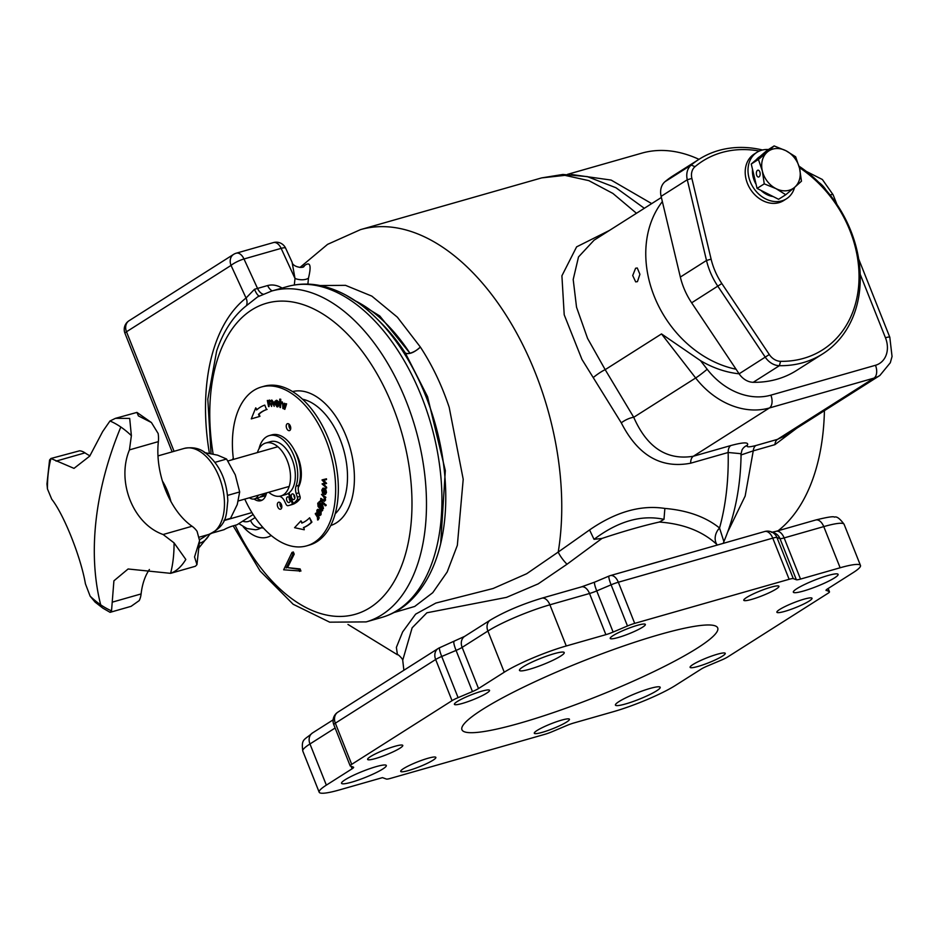<?xml version="1.0" encoding="UTF-8"?>
<svg xmlns="http://www.w3.org/2000/svg" width="939" height="939" viewBox="0 0 939 939"><rect width="100%" height="100%" fill="white"/><g stroke="black" fill="none" stroke-linecap="round" stroke-linejoin="round"><path stroke-width="1.41" d="M637.44 281.641L635.691 281.888L632.71 275.538L635.597 268.249L637.252 267.967L639.917 274.294L637.44 281.641M481.566 691.245A18.921 2.617 158.3 0 0 463.15 698.346A18.921 2.617 158.3 0 0 454.394 704.332A18.921 2.617 158.3 0 0 462.375 703.428A18.921 2.617 158.3 0 0 480.791 696.339A18.921 2.617 158.3 0 0 489.559 690.341A18.921 2.617 158.3 0 0 481.566 691.245M394.791 746.329A18.921 2.617 158.3 0 0 376.375 753.418A18.921 2.617 158.3 0 0 367.618 759.416A18.921 2.617 158.3 0 0 375.6 758.512A18.921 2.617 158.3 0 0 394.016 751.411A18.921 2.617 158.3 0 0 402.784 745.425A18.921 2.617 158.3 0 0 394.791 746.329M427.891 758.301A18.921 2.617 158.3 0 0 409.474 765.391A18.921 2.617 158.3 0 0 400.707 771.389A18.921 2.617 158.3 0 0 408.7 770.485A18.921 2.617 158.3 0 0 427.116 763.395A18.921 2.617 158.3 0 0 435.872 757.397A18.921 2.617 158.3 0 0 427.891 758.301M561.463 720.166A18.921 2.617 158.3 0 0 543.047 727.256A18.921 2.617 158.3 0 0 534.291 733.253A18.921 2.617 158.3 0 0 542.273 732.338A18.921 2.617 158.3 0 0 560.689 725.248A18.921 2.617 158.3 0 0 569.457 719.251A18.921 2.617 158.3 0 0 561.463 720.166M717.279 654.248A18.921 2.617 158.3 0 0 698.862 661.338A18.921 2.617 158.3 0 0 690.095 667.324A18.921 2.617 158.3 0 0 698.088 666.42A18.921 2.617 158.3 0 0 716.504 659.331A18.921 2.617 158.3 0 0 725.26 653.333A18.921 2.617 158.3 0 0 717.279 654.248M804.054 599.164A18.921 2.617 158.3 0 0 785.638 606.254A18.921 2.617 158.3 0 0 776.87 612.251A18.921 2.617 158.3 0 0 784.863 611.348A18.921 2.617 158.3 0 0 803.279 604.246A18.921 2.617 158.3 0 0 812.035 598.26A18.921 2.617 158.3 0 0 804.054 599.164M770.954 587.192A18.921 2.617 158.3 0 0 752.538 594.281A18.921 2.617 158.3 0 0 743.782 600.279A18.921 2.617 158.3 0 0 751.763 599.364A18.921 2.617 158.3 0 0 770.18 592.274A18.921 2.617 158.3 0 0 778.947 586.276A18.921 2.617 158.3 0 0 770.954 587.192M637.381 625.327A18.921 2.617 158.3 0 0 618.965 632.428A18.921 2.617 158.3 0 0 610.197 638.414A18.921 2.617 158.3 0 0 618.191 637.511A18.921 2.617 158.3 0 0 636.607 630.421A18.921 2.617 158.3 0 0 645.363 624.423A18.921 2.617 158.3 0 0 637.381 625.327M554.057 653.72A24.085 3.322 158.3 0 0 530.617 662.746A24.085 3.322 158.3 0 0 519.467 670.376A24.085 3.322 158.3 0 0 529.643 669.225A24.085 3.322 158.3 0 0 553.083 660.199A24.085 3.322 158.3 0 0 564.222 652.57A24.085 3.322 158.3 0 0 554.057 653.72M376.14 766.647A24.085 3.322 158.3 0 0 352.7 775.673A24.085 3.322 158.3 0 0 341.55 783.314A24.085 3.322 158.3 0 0 351.726 782.152A24.085 3.322 158.3 0 0 375.166 773.126A24.085 3.322 158.3 0 0 386.316 765.496A24.085 3.322 158.3 0 0 376.14 766.647M650.011 688.451A24.085 3.322 158.3 0 0 626.571 697.477A24.085 3.322 158.3 0 0 615.432 705.107A24.085 3.322 158.3 0 0 625.597 703.945A24.085 3.322 158.3 0 0 649.037 694.919A24.085 3.322 158.3 0 0 660.187 687.289A24.085 3.322 158.3 0 0 650.011 688.451M827.928 575.525A24.085 3.322 158.3 0 0 804.488 584.551A24.085 3.322 158.3 0 0 793.338 592.18A24.085 3.322 158.3 0 0 803.514 591.018A24.085 3.322 158.3 0 0 826.954 581.992A24.085 3.322 158.3 0 0 838.104 574.363A24.085 3.322 158.3 0 0 827.928 575.525M233.177 525.863L260.068 570.971L293.168 604.27L329.683 622.17L366.175 621.9A172.048 100.532 74.1 0 0 406.153 401.106A172.048 100.532 74.1 0 0 271.7 291.031L257.673 296.853L246.417 305.703A169.419 98.994 -105.9 0 0 216.674 350.881L207.812 399.181L211.029 453.619M320.105 285.55L345.505 285.339L371.844 296.125L397.361 317.171L420.355 347.043C414.31 352.583 409.31 354.59 405.355 353.052A161.308 94.252 -105.9 0 0 380.635 322.441L376.257 318.11A169.02 98.759 74.1 0 1 425.766 396.035A169.02 98.759 74.1 0 1 440.673 543.681L445.321 470.627L427.55 396.681L405.355 353.052A10.317 3.932 146.8 0 0 409.932 353.217L379.767 315.974L346.068 295.21M302.734 267.146L304.741 265.432C310.269 261.406 311.513 265.655 308.462 278.179L307.898 284.106M355.388 300.879A158.28 92.48 74.1 0 1 409.932 353.217A10.317 4.12 148.3 0 0 420.355 347.043C432.222 365.142 441.835 385.26 449.206 407.385L463.209 479.289L457.34 545.336L447.175 571.992L432.75 592.697L414.709 606.453L394.063 612.521M698.992 159.337A203.012 118.619 -105.9 0 0 641.783 153.151L567.473 174.372M571.499 174.49L611.136 180.077L651.701 203.61M520.053 723.124A137.634 19.015 -21.7 0 1 461.941 729.72A137.634 19.015 -21.7 0 1 525.652 686.127A137.634 19.015 -21.7 0 1 659.601 634.553A137.634 19.015 -21.7 0 1 717.713 627.945A137.634 19.015 -21.7 0 1 654.002 671.538A137.634 19.015 -21.7 0 1 520.053 723.124M632.839 528.868A161.719 22.336 -21.7 0 1 659.366 522.037L663.979 519.361C641.478 514.513 618.155 521.18 594.023 539.338L602.016 538.423A161.719 22.336 -21.7 0 1 632.839 528.868M717.466 545.007L716.868 544.479C702.63 531.298 683.463 523.821 659.366 522.037M636.478 213.282L612.897 193.434L588.847 180.64L564.938 175.358L541.662 177.894L360.482 229.632A223.658 130.685 74.1 0 1 535.277 372.724A223.658 130.685 74.1 0 1 558.224 552.05L589.563 529.936C615.726 511.884 640.821 504.713 664.871 508.433C687.395 510.335 705.623 516.861 719.544 528.011L723.887 541.592L723.276 543.341M723.887 541.592C734.967 515.605 740.695 486.308 741.094 453.713L728.159 452.492L690.67 463.197C661.068 468.878 637.945 455.427 621.289 422.843L581.945 359.402L564.21 314.8L561.909 275.796L576.605 246.863L609.587 230.348M594.094 240.173L578.506 256.946L573.201 279.505L576.534 307.206L587.591 338.451L605.186 369.661L661.514 333.92L700.517 360.658A103.231 82.55 57.6 0 0 739.122 373.804M736.047 369.215A103.231 82.55 -122.4 0 1 654.19 296.172A103.231 82.55 -122.4 0 1 662.359 201.58M778.161 530.723A203.012 118.619 -105.9 0 0 824.419 410.672M828.163 588.495L829.477 591.805A10.317 1.42 158.3 0 1 827.94 593.331L727.619 657.007A10.317 1.42 158.3 0 1 721.563 660.023L707.196 666.103A10.317 1.42 -21.7 0 0 701.14 669.12L675.399 685.458A48.171 6.655 -21.7 0 1 613.39 711.692L573.764 723.007A10.317 1.42 -21.7 0 0 566.534 725.612L552.167 731.692A10.317 1.42 158.3 0 1 544.949 734.286L390.518 778.384A10.317 1.42 158.3 0 1 386.352 779.041L382.478 777.633L339.519 789.899A48.171 6.655 -21.7 0 1 319.178 792.211A48.171 6.655 -21.7 0 1 326.349 785.133L352.09 768.795A10.317 1.42 -21.7 0 0 353.616 767.28A10.317 1.42 -21.7 0 0 353.428 767.128L350.376 766.024A10.317 1.42 158.3 0 1 350.177 765.86A10.317 1.42 158.3 0 1 351.714 764.346L452.035 700.67L435.661 659.507L335.34 723.183L351.714 764.346M829.477 591.805A10.317 1.42 158.3 0 0 829.278 591.652L828.057 588.565M826.062 590.138L829.278 591.652M826.226 590.549A10.317 1.42 -21.7 0 1 826.038 590.385A10.317 1.42 -21.7 0 1 827.564 588.87L853.316 572.532A48.171 6.655 -21.7 0 0 860.476 565.454A48.171 6.655 -21.7 0 0 840.135 567.766L800.521 579.081A10.317 1.42 -21.7 0 1 796.354 579.739L779.969 538.575L776.917 537.472L793.302 578.635L796.354 579.739M793.302 578.635A10.317 1.42 158.3 0 0 789.136 579.293L772.762 538.129L618.332 582.227L634.705 623.379L789.136 579.293M634.705 623.379A10.317 1.42 158.3 0 0 627.487 625.984L611.101 584.821L596.735 590.901L613.12 632.064L627.487 625.984M613.12 632.064A10.317 1.42 -21.7 0 1 605.89 634.658L589.516 593.495L549.89 604.81L566.264 645.973L605.89 634.658M478.514 688.545A10.317 1.42 -21.7 0 1 472.458 691.574L456.072 650.41L441.717 656.478A10.317 1.573 67.1 0 1 439.687 647.699L464.664 636.372L490.404 620.033C504.818 611.524 521.955 604.246 541.815 598.202A10.317 6.033 74.1 0 1 549.89 604.81A48.171 6.655 158.3 0 0 487.881 631.043L462.141 647.382L478.514 688.545L504.255 672.207A48.171 6.655 -21.7 0 1 566.264 645.973M337.864 712.161A10.317 10.317 0 0 0 333.803 724.697A10.317 1.42 158.3 0 1 335.34 723.183A10.317 8.251 57.6 0 1 337.864 712.161L438.184 648.485A10.317 8.251 57.6 0 0 435.661 659.507A10.317 1.42 158.3 0 1 441.717 656.478L458.091 697.642L472.458 691.574M458.091 697.642A10.317 1.42 158.3 0 0 452.035 700.67M300.938 571.041L300.093 568.917L287.534 567.626L294.212 554.139L293.367 552.003L292.017 552.39L283.66 569.797L300.938 571.041M602.016 538.423L567.003 564.245L538.188 583.87L506.485 597.38L426.905 612.78L412.139 627.827L402.725 660.246L403.876 670.258M796.718 428.254L774.898 444.663L753.254 450.849L745.155 496.062L727.76 531.885M347.958 624.435L397.432 654.741L396.375 647.382L402.631 631.935L415.637 614.141L435.86 603.061L493.116 588.507L526.697 573.717L558.224 552.05A13.768 3.463 50.4 0 0 567.003 564.245M621.289 422.843A10.317 3.157 153.1 0 1 633.731 417.292C647.053 447.574 666.925 460.556 693.346 456.248L730.835 445.544C743.629 442.116 749.134 442.034 747.35 445.309C746.106 447.234 748.946 447.316 755.86 445.544A10.317 6.033 -105.9 0 0 753.254 450.849L740.871 455.016M755.86 445.544L777.504 439.358L783.924 436.377L879.866 375.483A34.414 27.513 -122.4 0 1 874.021 378.1L769.405 407.972A75.695 60.53 -122.4 0 1 695.658 377.983L661.514 333.92M294.318 284.998L294.999 278.472L292.099 262.239L285.632 248.189A10.317 10.317 0 0 0 273.425 242.579L236.264 253.19A10.317 6.033 74.1 0 1 243.987 258.976L257.532 288.426L267.627 285.55C272.087 284.353 276.723 285.08 281.512 287.721A10.317 2.723 -60.5 0 0 281.336 288.285M644.33 208.294L615.972 187.753L587.274 176.602L562.895 174.454L541.662 177.894M594.023 539.338L589.563 529.936M664.871 508.433L663.979 519.361M730.835 445.544A10.317 6.033 74.1 0 0 728.159 452.492A223.658 130.685 -105.9 0 1 719.544 528.011A13.768 11.397 -49.1 0 0 716.868 544.479M747.35 445.309A10.317 10.094 27.8 0 0 741.998 449.992L741.106 453.713M209.409 453.326A177.107 103.49 74.1 0 1 246.053 298.015L254.504 289.282L257.532 288.426A10.317 6.033 -105.9 0 0 263.061 294.165M236.264 253.19A10.317 10.317 0 0 0 233.565 254.399A10.317 8.251 57.6 0 0 231.041 265.408L246.053 298.015A10.317 8.158 -127.9 0 1 246.417 305.703M254.504 289.282A10.317 2.887 -108.4 0 0 259.305 295.985M304.741 265.432A10.317 7.747 -129.8 0 1 303.696 266.758M308.462 278.179A10.317 5.282 8.5 0 1 294.999 278.472L281.137 248.365L243.987 258.976A10.317 2.136 -24.7 0 0 231.041 265.408L126.495 331.772L174.067 451.319M299.6 571.428L298.755 569.292L300.093 568.917M298.755 569.292L287.534 567.626M286.184 568.013L292.874 554.515L294.212 554.139M292.874 554.515L292.017 552.39M268.73 492.271A27.524 16.08 -105.9 0 0 280.855 495.968A27.524 16.08 -105.9 0 0 290.292 481.144A27.524 16.08 -105.9 0 0 283.543 453.396A27.524 16.08 -105.9 0 0 265.737 443.032A27.524 16.08 -105.9 0 0 257.392 452.563M280.855 495.968L285.679 494.583A27.524 16.08 -105.9 0 0 295.116 479.77A27.524 16.08 -105.9 0 0 288.379 452.011A27.524 16.08 -105.9 0 0 270.561 441.647L265.737 443.032M265.702 495.71L259.821 497.189L266.101 493.456M260.866 496.778L260.056 497.036M258.929 497.635L254.528 498.914A13.768 8.04 -105.9 0 0 255.795 498.339A13.768 8.04 -105.9 0 0 258.284 495.252M249.41 497.787A13.768 8.04 -105.9 0 0 254.528 498.914M207.413 534.831L201.439 538.622A20.646 16.515 -122.4 0 1 199.573 539.608M209.432 534.244A24.085 19.261 -122.4 0 1 207.402 537.707A24.085 19.261 -122.4 0 1 199.502 543.258M212.496 532.988L224.104 529.666A6.878 0.951 -21.7 0 1 232.966 525.922L236.992 524.772L253.143 514.525M223.975 520.57L251.922 512.588M199.303 547.39L210.078 534.021M255.737 407.855L251.276 418.888L259.399 416.505L258.518 414.287A59.486 34.755 74.1 0 1 261.711 411.845A59.486 34.755 74.1 0 1 266.547 409.58L264.775 405.108A64.286 37.56 -105.9 0 0 259.95 407.42A64.286 37.56 -105.9 0 0 256.582 409.991L255.737 407.855L257.028 409.604M251.276 418.888L259.939 416.353L259.058 414.134A59.486 34.755 74.1 0 1 262.251 411.693A59.486 34.755 74.1 0 1 267.087 409.416M280.174 502.729A3.615 2.113 -105.9 0 0 281.665 507.94M278.261 502.388A3.615 2.113 -105.9 0 0 277.639 506.591A3.615 2.113 -105.9 0 0 280.573 509.184A3.615 2.113 -105.9 0 0 280.902 509.044A3.615 2.113 -105.9 0 0 281.524 504.842A3.615 2.113 -105.9 0 0 278.59 502.236A3.615 2.113 -105.9 0 0 278.261 502.388M289.083 424.158A3.615 2.113 -105.9 0 0 290.574 429.369M287.158 423.818A3.615 2.113 -105.9 0 0 286.548 428.02A3.615 2.113 -105.9 0 0 289.47 430.625A3.615 2.113 -105.9 0 0 289.811 430.473A3.615 2.113 -105.9 0 0 290.421 426.271A3.615 2.113 -105.9 0 0 287.487 423.677A3.615 2.113 -105.9 0 0 287.158 423.818M256.793 498.269A17.207 10.047 -105.9 0 0 262.145 500.147M254.082 499.02A17.207 10.047 -105.9 0 0 260.842 500.687A17.207 10.047 -105.9 0 0 262.427 499.982A17.207 10.047 -105.9 0 0 266.523 492.905M244.774 499.114A82.585 48.253 -105.9 0 0 306.701 545.841A82.585 48.253 -105.9 0 0 314.272 542.425A82.585 48.253 -105.9 0 0 328.321 446.448A82.585 48.253 -105.9 0 0 261.359 387.021A82.585 48.253 -105.9 0 0 253.788 390.436A82.585 48.253 -105.9 0 0 233.435 459.406M306.701 545.841L309.389 545.066A82.585 48.253 -105.9 0 0 316.959 541.662A82.585 48.253 -105.9 0 0 331.009 445.685A82.585 48.253 -105.9 0 0 264.047 386.258L261.359 387.021M322.57 479.759L326.479 478.82L326.49 479.606L323.122 480.428L326.561 483.468L323.192 484.371L326.643 488.022L322.112 483.996L324.894 483.104L322.042 480.052L322.57 479.759M323.673 480.298L326.561 483.339M323.732 484.231L326.619 487.224M323.368 488.949L322.805 490.181L323.579 492.928L322.77 493.562L321.807 490.111L322.91 488.198L325.375 489.912L325.95 492.611L324.824 494.536L325.54 494.313L324.143 494.114M323.18 488.151L324.636 488.268L325.915 489.759L326.479 492.459L325.54 494.313L323.603 494.266L324.002 489.16L323.086 488.973M318.192 510.1L317.91 513.246L316.971 513.598L316.877 510.241L317.734 509.361L319.683 510.382L320.481 514.901L319.014 515.757L317.628 514.701L319.401 510.91L317.3 510.722L316.971 513.598M318.016 509.337L320.222 510.229L321.15 512.225L321.021 514.748L319.553 515.605M319.014 515.757L319.882 515.64M267.322 400.46L268.014 401.493L269.059 400.214L270.549 401.634L271.629 400.084L273.507 402.972L274.188 406.341L271.688 400.859L271.606 406.47L269.129 400.988L268.566 406.622L267.322 400.46L268.401 400.566M268.366 400.613L269.599 400.061L268.906 400.46L269.599 400.061L271.078 401.469M271.805 400.026L274.047 402.819L274.188 406.341M272.228 400.707L271.606 406.47M269.669 400.836L269.047 406.599M298.273 487.494A27.701 16.186 -105.9 0 0 294.682 450.755M275.737 403.324L277.651 406.059M278.261 405.014L278.719 405.437L277.052 406.927L274.681 403.336L274.904 401.34L276.324 400.472L278.05 401.962L278.707 404.146L275.197 403.477L276.935 406.2L278.261 405.014L279.259 405.284L277.592 406.775M277.052 406.927L277.932 406.798M275.444 401.188L276.864 400.319L278.59 401.81L278.707 404.146M276.277 400.331L276.864 400.319L276.277 400.331M279.693 399.169L280.303 402.725L281.735 402.056L283.285 405.636L282.874 408.512L282.686 404.275L281.653 402.725L280.409 403.829L279.951 407.42L279.693 399.169L280.726 399.204L280.82 402.127M280.303 402.725L282.275 401.904L280.843 402.573L282.275 401.904L283.824 405.484L283.378 408.7M282.193 402.561L280.949 403.676L280.456 407.608M284.47 403.254L284.963 404.369L286.465 404.322L285.033 405.413L284.306 409.099L284.47 403.254L285.515 403.852M284.963 404.369L286.559 403.735L285.503 404.216L286.559 403.735L286.184 404.815M286.454 404.427L284.822 409.369M316.091 513.14L319.319 517.976L318.485 518.633L318.016 517.917L318.509 519.596L317.605 520.018L317.405 517.189L315.258 513.797L316.091 513.14M318.556 517.765L318.509 519.596M322.171 509.595L322.77 510.229L322.03 510.992L318.063 506.508L317.746 503.128L318.955 502.541M319.06 501.731L320.211 501.731L318.72 503.398L319.624 506.86M320.469 503.386L322.359 503.961L323.462 508.445L322.136 509.548M319.999 502.4L318.18 503.55L319.096 507.013L319.201 504.572L320.199 503.433L321.831 504.114L322.922 508.598L322.253 509.537M325.903 504.572L326.162 505.475L325.105 505.804L324.835 504.889L325.903 504.572M320.974 500.217L324.542 504.372L320.269 501.015L320.974 500.217M325.011 500.241L324.272 501.332L320.704 499.043L320.821 498.363L323.568 500.464L324.577 499.736L323.838 497.13L321.502 494.372L325.903 497.306L325.246 498.151L324.554 497.588L325.54 500.088L324.518 501.203M325.094 497.435L325.54 500.088M320.821 498.363L324.108 500.311L325.105 499.583M300.938 520.875L294.576 527.695L304.248 529.76L303.931 527.472A64.286 37.56 -105.9 0 0 311.924 522.096L309.612 517.776A59.486 34.755 74.1 0 1 301.818 523.093L300.938 520.875L302.335 522.882M275.174 402.808L278.085 403.359L276.418 401.235L275.174 402.808L278.003 403.089M276.418 401.235L275.491 401.622L275.714 402.655M276.958 401.082L276.031 401.469M285.914 404.58L285.573 405.261M315.551 513.293L319.319 517.976M319.753 511.45L318.298 514.595L320.058 514.361L319.753 511.45M319.988 511.966L318.298 514.595L320.058 514.361M318.826 514.443L320.598 514.208M321.596 509.701L322.03 510.992M319.319 501.614L320.211 501.731M322.453 508.187L321.608 504.701L320.375 504.184L319.624 505.112L320.422 508.492L322.453 508.187L321.701 509.044M320.422 508.492L321.96 508.926M320.657 504.149L320.962 508.339M324.835 504.889L325.105 505.804M320.434 500.37L324.706 503.715M324.166 503.867L324.014 504.525M321.502 494.372L325.903 497.306M325.363 497.459L325.246 498.151M324.002 489.16L322.265 490.334L322.77 493.562M324.917 490.111L324.108 493.738L325.457 492.329L324.436 489.501L324.683 493.75M322.042 479.911L326.479 478.82M322.112 483.855L324.894 483.104M326.091 487.376L326.103 488.174M325.939 478.972L325.95 479.759M266.547 409.58L264.775 405.108M304.248 529.76L303.931 527.472M303.403 527.624A64.286 37.56 -105.9 0 0 311.384 522.248L311.924 522.096M311.384 522.248L309.612 517.776M286.865 500.651A2.923 1.714 -105.9 0 0 289.153 502.529A2.923 1.714 -105.9 0 0 289.834 498.773A2.923 1.714 -105.9 0 0 287.545 496.907A2.923 1.714 -105.9 0 0 286.865 500.651M289.224 497.705A2.923 1.714 -105.9 0 0 289.552 499.888A2.923 1.714 -105.9 0 0 290.151 500.957M291.571 497.67A2.923 1.714 -105.9 0 0 293.86 499.536A2.923 1.714 -105.9 0 0 294.541 495.78A2.923 1.714 -105.9 0 0 292.252 493.914A2.923 1.714 -105.9 0 0 291.571 497.67M293.93 494.724A2.923 1.714 -105.9 0 0 294.259 496.895A2.923 1.714 -105.9 0 0 294.858 497.963M288.977 492.916L293.332 503.457L296.02 502.694A38.886 22.724 -105.9 0 0 299.811 499.043A2.582 1.502 -105.9 0 0 300.011 496.414L298.895 492.846A8.944 5.223 74.1 0 1 298.708 485.393A31.68 18.51 -105.9 0 0 296.665 455.133A31.68 18.51 -105.9 0 0 271.899 434.863L269.211 435.626A31.68 18.51 -105.9 0 0 259.023 448.76M293.332 503.457A38.886 22.724 -105.9 0 0 297.123 499.806A2.582 1.502 -105.9 0 0 297.323 497.177L296.208 493.609A8.944 5.223 74.1 0 1 296.02 486.167A31.68 18.51 -105.9 0 0 293.977 455.896A31.68 18.51 -105.9 0 0 269.211 435.626M279.376 496.262A31.68 18.51 -105.9 0 0 279.869 496.426A8.944 5.223 74.1 0 1 284.482 501.05L286.09 504.313A2.582 1.502 -105.9 0 0 287.874 505.687A38.886 22.724 -105.9 0 0 289.341 505.346L292.017 504.583A38.886 22.724 -105.9 0 0 295.151 503.245L292.463 504.008L288.379 493.339M289.341 505.346A38.886 22.724 -105.9 0 0 292.463 504.008M204.338 452.539L217.613 455.169L226.581 459.03L215.043 462.328M226.581 459.03L235.29 474.864L239.68 491.942L227.884 495.311L227.461 494.677M239.68 491.942L237.262 504.525L230.525 518.351L224.163 520.171M46.95 484.031L49.567 460.04L50.906 458.49L74.005 468.373L89.733 456.108L102.68 431.541L109.98 420.989L115.45 418.336L129.688 418.395L131.378 435.661L129.441 449.887C116.272 481.472 133.103 523.997 163.128 534.514L174.055 542.883L185.816 559.456C181.52 566.546 176.45 571.17 170.605 573.342L128.103 568.987L113.912 580.818L111.53 610.831L110.098 612.334L102.903 608.179L95.109 602.134L90.132 596.159L85.426 583.835C80.907 557.297 64.016 514.783 51.739 499.208L47.455 488.937L46.95 483.914M174.055 542.883A101.224 59.145 -105.9 0 1 170.605 573.342L195.382 566.264L196.955 564.632L194.549 556.956L199.573 540.641L197.073 531.31A21.679 12.665 74.1 0 0 192.049 526.251L163.128 534.514M192.049 526.251A65.037 37.994 -105.9 0 1 158.362 441.623A21.679 12.665 74.1 0 0 158.151 433.513L151.425 422.538L138.409 415.907L136.941 412.409L115.45 418.336M47.455 488.937A101.224 59.145 -105.9 0 1 50.906 458.49L79.615 450.802A21.679 12.665 74.1 0 1 84.98 452.868A65.037 37.994 -105.9 0 0 89.956 455.814M149.418 569.492A65.037 37.994 -105.9 0 0 141.108 593.929A21.679 12.665 74.1 0 1 139.218 600.596L131.084 606.336L110.098 612.334M759.334 151.05A111.823 89.428 57.6 0 0 695.013 166.684A13.768 11.01 57.6 0 0 691.879 178.433L711.116 259.152A61.939 49.532 57.6 0 0 721.833 283.543L769.299 354.531A13.768 11.01 57.6 0 0 780.579 361.327A111.823 89.428 57.6 0 0 836.344 204.749A111.823 89.428 57.6 0 0 799.394 167.612M799.019 166.168A115.274 92.175 -122.4 0 1 836.86 204.303A115.274 92.175 -122.4 0 1 822.681 353.886A115.274 92.175 -122.4 0 1 779.382 365.694A17.207 13.756 -122.4 0 1 765.285 357.207L717.819 286.207A65.378 52.279 -122.4 0 1 706.504 260.467L687.278 179.748A17.207 13.756 -122.4 0 1 691.186 165.064A115.274 92.175 -122.4 0 1 699.132 159.243A115.274 92.175 -122.4 0 1 762.503 149.994M780.579 361.327L779.382 365.694L753.219 382.302A115.274 92.175 57.6 0 0 796.507 370.494L822.681 353.886M699.132 159.243L672.97 175.851A115.274 92.175 57.6 0 0 665.023 181.673L691.186 165.064L695.013 166.684M691.879 178.433L687.278 179.748L661.115 196.357L680.341 277.064A65.378 52.279 57.6 0 0 691.656 302.816L739.122 373.816L769.299 354.531M661.115 196.357A17.207 13.756 -122.4 0 1 665.023 181.673M753.219 382.302A17.207 13.756 -122.4 0 1 739.122 373.816M759.029 176.861A3.439 1.901 -94.1 0 0 760.097 172.987A3.439 1.901 -94.1 0 0 758.008 170.182A3.439 1.901 -94.1 0 0 757.48 170.358A3.439 1.901 -94.1 0 0 756.423 174.243A3.439 1.901 -94.1 0 0 758.501 177.048A3.439 1.901 -94.1 0 0 759.029 176.861M756.435 159.536A22.36 17.888 -122.4 0 1 758.055 157.916A22.36 17.888 -122.4 0 1 759.733 156.66L759.897 156.555M773.173 196.556A22.36 17.888 -122.4 0 1 760.93 190.371M756.059 184.22A22.36 17.888 -122.4 0 1 752.526 169.372M785.767 194.725L794.629 187.319A22.36 17.888 -122.4 0 1 776.025 188.645L785.767 194.725L778.584 199.291L757.069 188.422L751.247 164.02L766.952 150.475L774.135 145.921L767.304 152.048A22.36 17.888 -122.4 0 1 785.908 150.71A22.36 17.888 -122.4 0 1 799.57 168.339L795.65 156.79L785.908 150.71L774.135 145.921M762.351 171.015A22.36 17.888 -122.4 0 1 767.304 152.048L758.43 159.454L762.351 171.015L764.252 183.856L776.025 188.645A22.36 17.888 -122.4 0 1 762.351 171.015M794.629 187.319A22.36 17.888 57.6 0 0 799.57 168.339L801.472 181.192L794.629 187.319M751.247 164.02L758.43 159.454M757.069 188.422L764.252 183.856M794.594 187.342A27.524 22.008 -122.4 0 1 786.471 198.786A27.524 22.008 -122.4 0 1 748.817 177.189A27.524 22.008 -122.4 0 1 756.963 152.306A27.524 22.008 -122.4 0 1 768.442 149.536M786.471 198.786L783.678 200.559A27.524 22.008 -122.4 0 1 746.024 178.962A27.524 22.008 -122.4 0 1 754.181 154.078L756.963 152.306M242.638 521.192A24.379 14.238 -105.9 0 0 250.572 520.452L255.15 517.553M263.495 528.105A10.317 8.251 57.6 0 0 261.007 527.906A34.555 20.189 74.1 0 1 255.408 529.76L247.027 528.551L238.811 523.622M262.486 526.967L261.007 527.906A10.317 8.251 -122.4 0 1 250.572 520.452M235.173 525.288A161.719 94.499 -105.9 0 0 374.098 604.822A161.719 94.499 -105.9 0 0 392.866 406.728A161.719 94.499 -105.9 0 0 267.58 302.957A161.719 94.499 -105.9 0 0 213.13 454.053M440.673 543.681C434.921 567.79 424.827 586.816 410.39 600.796C401.915 608.824 392.326 614.388 381.633 617.475A172.048 100.532 -105.9 0 0 421.611 396.692A172.048 100.532 -105.9 0 0 287.158 286.618L271.7 291.031M292.534 391.586A69.65 40.694 74.1 0 1 346.186 436.353A69.65 40.694 74.1 0 1 330.774 525.5M335.2 513.786A62.35 36.433 -105.9 0 0 340.129 439.37A62.35 36.433 -105.9 0 0 302.475 399.192M644.283 565.9A172.753 23.862 -21.7 0 1 653.497 563.2A172.753 23.862 -21.7 0 1 662.335 560.747M271.23 535.488A44.732 26.139 74.1 0 1 243.189 526.756M232.332 459.723A44.732 26.139 74.1 0 1 233.295 458.267M700.517 360.658L707.173 369.25A65.378 52.279 57.6 0 0 770.86 395.155L875.477 365.283A24.085 19.261 57.6 0 0 885.454 337.747L860.194 274.282M826.226 190.324A24.085 19.261 57.6 0 0 818.761 182.33M335.117 728.007L309.964 743.97L326.349 785.133M302.792 751.047C301.126 738.582 304.142 740.331 312.487 732.96A10.317 8.251 57.6 0 0 309.964 743.97A48.171 6.655 158.3 0 0 302.792 751.047L319.178 792.211M352.09 768.795L351.08 766.271M490.404 620.033A10.317 8.251 57.6 0 0 487.881 631.043L504.255 672.207M840.135 567.766L823.761 526.603A10.317 6.033 -105.9 0 0 815.698 520.006C827.4 517.107 833.668 516.157 834.489 517.143C836.661 516.168 839.865 518.551 844.102 524.291A48.171 6.655 158.3 0 0 823.761 526.603L784.135 537.918L800.521 579.081M690.67 463.197A10.317 6.033 74.1 0 1 693.346 456.248L769.405 407.972A10.317 6.033 -105.9 0 0 770.86 395.155M774.898 444.663A10.317 6.033 -105.9 0 1 777.504 439.358L874.021 378.1A10.317 6.033 -105.9 0 0 875.477 365.283M593.354 377.501A10.317 1.444 145.2 0 1 605.186 369.661L633.731 417.292L695.658 377.983A10.317 0.728 -37.8 0 0 707.173 369.25M281.512 287.721L282.111 288.062M806.272 171.379L822.364 179.502L833.104 194.76A10.317 1.42 158.3 0 0 830.029 194.925M858.692 259.047L889.808 337.254A10.317 1.42 158.3 0 0 885.454 337.747M454.053 641.619A10.317 1.573 67.1 0 0 456.072 650.41A10.317 1.42 -21.7 0 0 462.141 647.382A10.317 8.251 57.6 0 1 464.664 636.372M541.815 598.202L581.441 586.887A10.317 6.033 74.1 0 1 589.516 593.495A10.317 1.42 -21.7 0 0 596.735 590.901A10.317 1.573 67.1 0 1 594.716 582.11L609.071 576.041A10.317 1.573 67.1 0 0 611.101 584.821A10.317 1.42 158.3 0 1 618.332 582.227A10.317 6.033 74.1 0 0 610.268 575.619A10.317 10.317 0 0 0 609.071 576.041M610.268 575.619L764.686 531.521A10.317 6.033 74.1 0 1 772.762 538.129A10.317 1.42 158.3 0 1 776.917 537.472A10.317 10.106 -70.1 0 0 771.036 531.744L774.088 532.847A10.317 10.106 109.9 0 1 779.969 538.575A10.317 1.42 -21.7 0 0 784.135 537.918A10.317 6.033 -105.9 0 0 776.072 531.321L815.698 520.006M281.806 506.156A10.317 8.251 -122.4 0 1 280.01 503.68M124.957 333.286A10.317 1.42 -21.7 0 1 126.495 331.772A10.317 8.251 57.6 0 1 129.019 320.762A10.317 10.317 0 0 0 124.957 333.286L172.142 451.859M273.425 242.579A10.317 6.033 -105.9 0 1 281.137 248.365A10.317 2.136 -24.7 0 1 285.632 248.189M267.627 285.55A10.317 6.033 -105.9 0 0 272.181 290.89M298.708 485.393L296.02 486.167M298.895 492.846L296.208 493.609M300.011 496.414L297.323 497.177M299.811 499.043L297.123 499.806M170.886 501.438A44.732 26.139 -105.9 0 0 162.377 480.956M184.22 448.419C192.413 446.811 199.385 448.208 205.113 452.621C219.315 463.889 226.886 479.97 227.825 500.851C226.041 514.818 227.989 525.194 208.787 534.444A44.732 26.139 -105.9 0 0 224.175 497.588A44.732 26.139 -105.9 0 0 200.946 452.14A44.732 26.139 -105.9 0 0 184.22 448.419L157.975 455.908M131.378 435.661A101.224 59.145 -105.9 0 0 120.826 427.022A281.806 186.873 124.4 0 0 96.083 520.1A281.806 186.873 -55.6 0 0 100.684 604.81A101.224 59.145 -105.9 0 0 111.53 610.831M90.132 596.159A101.224 59.145 -105.9 0 0 100.684 604.81M158.362 441.623L129.441 449.887M120.826 427.022A101.224 59.145 -105.9 0 0 109.98 420.989M84.98 452.868L56.058 461.131M141.108 593.929L112.187 602.181M691.656 302.816L721.833 283.543M680.341 277.064L706.504 260.467L711.116 259.152M360.482 229.632L327.57 244.363L299.94 267.474M593.918 240.29L661.373 197.472M844.102 524.291L860.476 565.454M366.175 621.9L381.633 617.475M402.725 660.246L402.737 660.281C403.207 659.401 397.537 653.521 397.432 654.741M833.104 194.76L836.954 204.444M889.808 337.254L892.05 356.503L890.301 362.747L879.866 375.483M376.257 318.11C358.675 300.703 340.071 289.881 320.469 285.62C309.001 283.261 297.898 283.601 287.158 286.618M312.487 732.96L333.122 719.861M333.803 724.697L350.177 765.86M439.687 647.699A10.317 10.317 0 0 0 438.184 648.485M581.441 586.887L594.716 582.11M771.036 531.744A10.317 10.317 0 0 0 764.686 531.521M771.459 532.354L776.072 531.321M233.565 254.399L129.019 320.762M292.099 262.239C292.475 266.594 301.924 268.542 303.872 266.664L303.391 267.04M227.907 460.99L277.85 446.729M238.342 500.945L289.189 486.425M151.425 422.538L136.941 412.409M196.955 564.632L199.573 540.641M199.35 537.131L208.787 534.444"/></g></svg>
